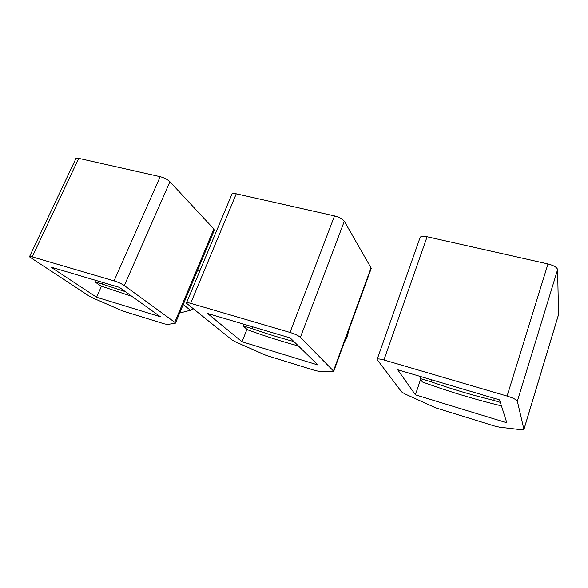<?xml version="1.0" encoding="UTF-8"?>
<svg xmlns="http://www.w3.org/2000/svg" width="588" height="588" viewBox="0 0 588 588"><rect width="100%" height="100%" fill="white"/><g stroke="black" fill="none" stroke-linecap="round" stroke-linejoin="round"><path stroke-width="0.88" d="M252.693 326.825L252.009 328.574C266.584 333.734 280.557 338.056 293.904 341.54M243.777 324.186L243.087 325.928L252.009 328.574M298.454 345.987C282.122 341.606 265.129 336.196 247.474 329.75L243.087 325.928M332.801 371.741L318.916 371.329L314.852 370.447L265.923 355.306L235.523 341.863L231.848 339.813L186.389 303.158C186.286 302.438 187.712 302.489 190.659 303.32L290.009 332.44C294.897 333.991 298.359 335.623 300.387 337.343L333.447 370.969L333.712 371.388L332.801 371.741M317.865 364.964L242.05 341.76L207.513 313.448L290.207 337.931L317.865 364.964M371.072 268.863L371.028 267.878L344.311 221.264C342.591 218.979 339.335 217.2 334.535 215.921L290.009 332.44M334.535 215.921L236.258 193.805C233.318 193.209 231.804 193.489 231.716 194.635L186.55 302.761M246.975 329.309L242.05 341.76M348.802 329.986L347.302 336.645L344.112 342.855M494.361 398.37L493.722 400.399L500.329 402.361M431.563 379.782L430.908 381.73C451.841 389.102 472.781 395.32 493.722 400.399M420.81 376.599L420.155 378.532L430.908 381.73M501.439 405.867C474.869 399.436 448.497 391.461 422.324 381.943L420.155 378.532M521.747 429.791L499.55 427.189L494.148 425.925L435.598 407.807L404.764 393.85L401.597 391.873L377.092 359.518C377.305 358.621 379.591 358.768 383.935 359.974L507.091 396.069C513.023 397.944 516.448 399.634 517.352 401.156L523.915 429.387L521.747 429.791M506.812 422.787L415.4 394.813L397.686 369.749L499.55 399.906L506.812 422.787M558.549 314.624L557.6 269.605C556.976 267.356 553.764 265.467 547.979 263.946L507.091 396.069M547.979 263.946L427.108 236.751C422.816 235.913 420.449 236.251 420.001 237.773L377.195 359.224M420.633 379.297L415.4 394.813M103.209 282.571L102.503 284.151L125.406 291.685M95.69 280.344L94.984 281.924L102.503 284.151M132.043 296.433L100.871 285.988L94.984 281.924M175.195 323.326L167.308 324.444L164.25 323.841L122.745 311.001L93.036 298.087L89.045 296.014L29.444 256.824C29.231 256.272 30.157 256.287 32.215 256.875L114.05 280.858C118.166 282.174 121.591 283.739 124.318 285.555L174.776 322.305L175.489 323.025L175.195 323.326M160.473 316.792L96.564 297.234L50.899 267.084L119.364 287.356L160.473 316.792M214.245 230.415L213.863 228.975L169.925 181.736C167.514 179.465 164.273 177.789 160.208 176.694L114.05 280.858M160.208 176.694L78.733 158.363C76.668 157.929 75.668 158.143 75.727 158.988L29.62 256.449M101.481 286.209L96.564 297.234M193.04 308.737L190.439 310.251L179.663 313.044M197.803 269.701L199.736 271.2M371.028 267.878L333.447 370.969M344.311 221.264L300.387 337.343M236.258 193.805L190.659 303.32M558.6 314.323L523.915 429.387M557.6 269.605L517.352 401.156M427.108 236.751L383.935 359.974M213.863 228.975L174.776 322.305M169.925 181.736L124.318 285.555M78.733 158.363L32.215 256.875M371.204 268.495L333.712 371.388M558.585 314.492L523.923 429.49M214.429 229.974L175.489 323.025M183.221 304.547L190.439 310.251"/></g></svg>
